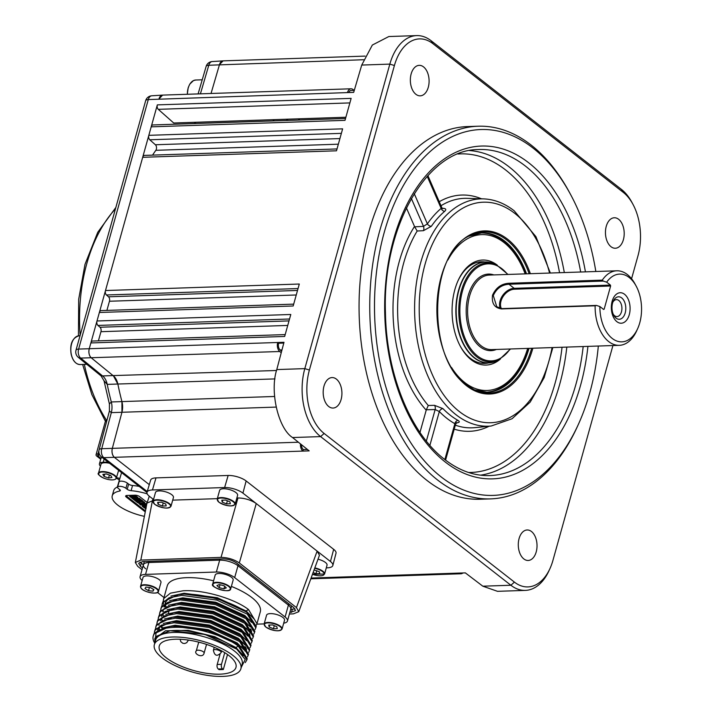 <?xml version="1.0" encoding="UTF-8"?>
<svg xmlns="http://www.w3.org/2000/svg" width="712" height="712" viewBox="0 0 712 712"><rect width="100%" height="100%" fill="white"/><g stroke="black" fill="none" stroke-linecap="round" stroke-linejoin="round"><path stroke-width="1.07" d="M442.25 208.251L443.327 208.331A3.391 2.216 -86 0 1 442.659 208.598M406.401 207.877L414.669 226.834L423.498 226.371A3.391 1.824 -93 0 1 423.409 230.688L431.321 226.318A3.391 2.065 34.7 0 1 427.378 223.844A117.48 72.17 -91.9 0 1 441.164 208.376A3.391 2.403 49.6 0 0 444.715 211.295C446.486 209.604 446.024 208.616 443.327 208.331M423.409 230.688L417.188 231A114.81 70.524 88.1 0 0 428.286 405.502L434.525 405.333A3.391 1.816 -91.5 0 1 435.157 409.551L426.319 409.774L419.973 432.424M445.57 460.13L455.591 424.219L454.87 423.693A117.48 72.17 -91.9 0 1 446.896 418.353A117.48 72.17 -91.9 0 1 439.331 411.554A3.391 2.216 135.7 0 1 442.926 408.617L434.525 405.333M595.828 271.503A183.046 112.443 88.1 0 0 570.686 194.696A183.046 112.443 88.1 0 0 532.968 148.025A183.046 112.443 88.1 0 0 384.293 232.192A183.046 112.443 88.1 0 0 441.137 476.898A183.046 112.443 88.1 0 0 578.384 424.352A183.046 112.443 88.1 0 0 598.329 346.032M578.384 424.352L577.405 426.515A186.437 114.525 -91.9 0 1 490.63 498.881A186.437 114.525 -91.9 0 1 437.622 480.03A186.437 114.525 -91.9 0 1 371.655 272.465A186.437 114.525 -91.9 0 1 478.126 126.22A186.437 114.525 -91.9 0 1 531.143 145.07A186.437 114.525 -91.9 0 1 569.564 192.605L570.686 194.696M478.126 126.22L467.437 126.576A186.437 114.525 88.1 0 0 360.966 272.821A186.437 114.525 88.1 0 0 426.924 480.386A186.437 114.525 88.1 0 0 479.933 499.237L490.63 498.881M618.648 219.305A15.255 9.372 88.1 0 0 614.314 217.756A15.255 9.372 88.1 0 0 605.601 229.727A15.255 9.372 88.1 0 0 611.003 246.708A15.255 9.372 88.1 0 0 615.337 248.248A15.255 9.372 88.1 0 0 624.05 236.286A15.255 9.372 88.1 0 0 618.648 219.305M336.375 379.104A15.255 9.372 88.1 0 0 332.032 377.565A15.255 9.372 88.1 0 0 323.328 389.526A15.255 9.372 88.1 0 0 328.722 406.507A15.255 9.372 88.1 0 0 333.056 408.056A15.255 9.372 88.1 0 0 341.769 396.086A15.255 9.372 88.1 0 0 336.375 379.104M423.542 66.892A15.255 9.372 88.1 0 0 419.208 65.353A15.255 9.372 88.1 0 0 410.495 77.314A15.255 9.372 88.1 0 0 415.897 94.296A15.255 9.372 88.1 0 0 420.231 95.835A15.255 9.372 88.1 0 0 428.944 83.874A15.255 9.372 88.1 0 0 423.542 66.892M531.481 531.517A15.255 9.372 88.1 0 0 527.138 529.977A15.255 9.372 88.1 0 0 518.434 541.939A15.255 9.372 88.1 0 0 523.827 558.92A15.255 9.372 88.1 0 0 528.162 560.469A15.255 9.372 88.1 0 0 536.875 548.498A15.255 9.372 88.1 0 0 531.481 531.517M444.849 459.578L454.87 423.693A3.391 2.51 119.3 0 1 458.021 420.409C459.979 421.637 459.632 422.456 456.988 422.875L456.348 422.955M427.227 176.345L441.164 208.376L441.796 207.566L427.894 175.615M462.889 572.964A6.782 4.165 -91.9 0 1 461.011 573.774A6.782 4.165 -91.9 0 1 459.08 573.089L465.345 572.884L482.816 586.19L510.896 585.255L320.605 436.598A50.846 31.23 -91.9 0 1 304.816 368.629L389.838 64.116A50.846 31.23 -91.9 0 1 416.671 35.6A50.846 31.23 -91.9 0 1 431.134 40.744L621.425 189.392A50.846 31.23 -91.9 0 1 631.9 202.35L633.021 204.442A47.455 29.148 88.1 0 0 623.24 192.347L432.958 43.699A47.455 29.148 88.1 0 0 394.412 65.513L309.391 370.026A47.455 29.148 88.1 0 0 324.129 433.466L514.42 582.113A47.455 29.148 88.1 0 0 550.002 568.496A47.455 29.148 88.1 0 0 552.957 560.299L612.925 345.543M550.002 568.496L549.014 570.659A50.846 31.23 -91.9 0 1 525.349 590.39L497.51 591.325L482.816 586.19M525.349 590.39A50.846 31.23 -91.9 0 1 510.896 585.255L514.42 582.113M289.544 319.003L97.945 325.428L100 327.244L289.01 320.907M287.746 325.437L100.953 331.694A3.391 2.083 88.1 0 0 100 327.244M349.877 102.911L158.278 109.337A3.391 2.083 -91.9 0 1 157.325 104.886L89.222 348.818C88.439 352.618 89.116 355.626 91.261 357.825L113.511 375.972L117.88 384.168A222.874 136.909 88.1 0 0 121.93 401.595L121.939 412.257L112.309 448.462C111.57 452.289 112.282 455.28 114.445 457.416L149.289 484.641L114.445 457.416A6.782 4.165 -91.9 0 1 112.309 448.462L121.939 412.257A13.555 8.33 88.1 0 0 121.93 401.595A222.874 136.909 -91.9 0 1 117.88 384.177A13.555 8.33 88.1 0 0 113.511 375.972L91.261 357.825A6.782 4.165 -91.9 0 1 89.222 348.818L90.86 342.944A3.391 2.083 -91.9 0 1 92.649 341.039L285.192 334.587M100.953 331.694L98.398 340.852M90.86 342.944L284.667 336.447L290.799 314.482L96.992 320.978L99.36 312.488A3.391 2.083 -91.9 0 1 101.149 310.592L293.691 304.131M97.945 325.428A3.391 2.083 -91.9 0 1 96.992 320.978M296.245 294.982L109.452 301.247L106.898 310.396M109.452 301.247A3.391 2.083 88.1 0 0 108.5 296.797L297.509 290.46M298.043 288.556L106.444 294.982L108.5 296.797M99.36 312.488L293.175 305.991L299.307 284.026L105.492 290.532L142.694 157.299A3.391 2.083 -91.9 0 1 144.483 155.394L337.025 148.941M106.444 294.982A3.391 2.083 -91.9 0 1 105.492 290.532M338.351 144.189L155.839 150.312A3.391 2.083 88.1 0 0 155.394 144.758L339.918 138.573M155.839 150.312A222.874 136.909 88.1 0 0 152.555 155.127M142.694 157.299L336.5 150.802L342.632 128.836L148.826 135.333L151.193 126.843A3.391 2.083 -91.9 0 1 152.982 124.947L345.525 118.486M341.368 133.358L149.778 139.783L155.394 144.758M149.778 139.783A3.391 2.083 -91.9 0 1 148.826 135.333M158.278 109.337L173.719 123.007L345.872 117.24M151.193 126.843L345.008 120.346L351.141 98.381L157.325 104.886M354.282 90.371L351.096 90.477A5.082 3.124 88.1 0 0 348.684 92.542M394.412 65.513L389.838 64.116L361.732 65.059L353.686 92.373L347.456 92.587A6.782 4.165 -91.9 0 1 351.043 88.786A6.782 4.165 -91.9 0 1 352.903 89.418L354.175 90.371M361.732 65.059L372.34 45.043L388.832 36.535L416.671 35.6M301.488 444.715A5.082 3.124 88.1 0 0 303.339 449.575L307.379 449.441M281.231 352.734L279.727 351.505A6.782 4.165 -91.9 0 1 277.689 342.49L278.632 343.237A5.082 3.124 88.1 0 0 280.163 349.993L281.64 351.194M278.632 343.237L283.785 343.068M279.727 351.505L80.661 358.083A6.782 4.29 -91.4 0 1 78.623 349.076L283.999 342.285L276.781 369.572L304.816 368.629L309.391 370.026M303.339 449.575L302.912 451.097L309.186 450.883L292.552 437.542C278.241 428.544 269.572 391.155 276.781 369.572M147.224 491.547L103.854 457.665A6.782 4.761 128 0 1 101.469 456.917A6.782 6.782 0 0 1 99.093 449.833A6.782 2.358 14.9 0 1 101.718 448.711A6.782 4.29 -91.4 0 0 103.854 457.665L302.912 451.097A6.782 4.165 -91.9 0 1 300.482 443.905M162.621 95.105L158.999 98.906A6.782 4.165 -91.9 0 1 162.576 95.105L351.043 88.786M223.096 60.867L219.501 64.561L211.037 93.477L219.501 64.57A6.782 4.165 -91.9 0 1 223.043 60.867L365.114 56.106M298.301 118.833L299.814 120.016L298.301 118.833M631.571 278.739L637.979 255.786A47.455 29.148 88.1 0 0 633.021 204.442M411.367 198.488L423.498 226.371L427.378 223.844L414.25 193.682M429.897 445.32L439.331 411.554L435.157 409.551L426.355 441.084M426.319 409.774L428.286 405.502M414.669 226.834L417.188 231M149.164 561.341L148.844 562.516A13.555 4.886 -164.4 0 0 143.388 564.821L144.242 561.768A13.555 4.886 15.6 0 1 144.34 561.51M142.178 580.485A13.555 4.886 15.6 0 1 140.077 576.693A13.555 4.886 15.6 0 1 145.524 574.397L148.844 562.516A13.555 4.886 -164.4 0 0 143.388 564.821A13.555 4.886 -164.4 0 0 145.755 568.826M238.36 564.385L237.986 565.728A13.555 4.886 -164.4 0 0 219.679 560.139L148.844 562.516L219.679 560.139L220.008 558.964M145.524 574.397L216.368 572.021A13.555 4.886 15.6 0 1 234.666 577.601L237.986 565.728L288.413 605.12L288.787 603.776M291.644 606.01A13.555 4.886 15.6 0 1 291.626 606.081L290.781 609.125A13.555 4.886 -164.4 0 0 288.413 605.12L285.094 616.993A13.555 4.886 15.6 0 1 287.461 620.998A13.555 4.886 15.6 0 1 283.705 623.16M149.298 496.211L146.984 503.09L152.412 500.83L140.816 560.077L135.342 562.507L137.736 566.369L142.026 569.716M135.342 562.507L146.984 503.09M155.99 477.886L152.457 489.963A13.555 4.886 -164.4 0 0 147.019 492.232L150.641 480.119A13.323 4.806 15.6 0 1 155.99 477.886L228.152 475.465A13.323 4.806 15.6 0 1 246.138 480.956L333.67 549.335A13.323 4.806 15.6 0 1 336.011 553.242L332.833 565.488A13.555 4.886 -164.4 0 0 330.457 561.51L333.67 549.335M246.138 480.956L242.925 493.131A13.555 4.886 -164.4 0 0 224.618 487.542L228.152 475.465M153.16 500.803L152.412 500.83L152.929 499.05M289.419 614.002L293.353 613.869L298.755 611.706L296.432 607.576L239.321 562.961C234.061 559.401 227.965 557.541 221.04 557.38L140.816 560.077M221.04 557.38L237.968 497.955C244.892 498.115 250.98 499.975 256.249 503.535L239.321 562.961M296.432 607.576L317.143 551.106L242.925 493.131M330.457 561.51L317.143 551.106L319.466 555.244L298.755 611.706M332.833 565.488A13.555 4.886 -164.4 0 1 327.378 567.82L326.301 567.856M153.525 499.512L149.378 496.273A13.555 4.886 -164.4 0 1 147.019 492.232M152.457 489.963L224.618 487.542M237.968 497.955L236.856 497.991M217.32 498.649L172.705 500.144M289.855 612.436L295.533 610.665L293.762 607.665L236.651 563.05C232.717 560.362 228.152 558.964 222.945 558.867L142.72 561.563L138.635 563.281L140.415 566.28L142.525 567.927M140.024 562.026L143.37 564.883M290.701 609.392L294.999 608.876M161.882 605.948L162.559 603.037L169.118 597.742L181.711 595.357L216.751 600.082L247.242 614.118L255.822 627.859L255.074 629.506M249.423 631.936L251.309 631.215M255.822 627.859L256.231 626.382L247.553 612.996C233.5 602.041 202.101 592.874 182.032 594.226L178.703 594.493L162.87 601.907L162.131 604.168M163.155 601.382L163.831 598.472L170.399 593.176L182.993 590.791C203.062 589.429 234.462 598.605 248.515 609.552L256.996 623.659L256.436 625.011M257.014 623.578L260.289 611.839A48.3 17.426 -164.4 0 0 231.382 586.412M213.591 580.805A48.3 17.426 -164.4 0 0 186.651 577.663A48.3 17.426 -164.4 0 0 167.249 585.86L163.413 599.602M154.753 643.185A48.3 17.426 -164.4 0 1 153.214 636.101A48.3 17.426 -164.4 0 1 156.195 632.06C159.684 629.417 165.202 627.877 172.758 627.45C192.854 626.071 224.111 635.113 238.315 646.096L246.895 659.837L245.248 662.605M153.214 636.101L153.943 633.885L169.776 626.462L173.105 626.204L208.135 630.93L238.627 644.965L247.206 658.707L246.913 659.766M154.228 633.36L154.905 630.44L161.464 625.154L174.057 622.76L209.097 627.495L239.588 641.53L248.168 655.271L247.42 656.918M154.477 631.571L155.225 629.31L171.049 621.896L174.378 621.638L209.417 626.364L239.908 640.399L248.479 654.141L248.168 655.271M155.501 628.794L156.186 625.875L162.745 620.579L175.339 618.194L210.378 622.929L240.87 636.955L249.44 650.697L248.693 652.343M155.759 627.005L156.498 624.744L172.331 617.331L175.65 617.073L210.69 621.798L241.181 635.834L249.761 649.575L249.44 650.697M156.774 624.219L157.459 621.309L164.018 616.014L176.612 613.628L211.651 618.354L242.142 632.389L250.722 646.131L249.974 647.778M157.032 622.439L157.77 620.179L173.603 612.765L176.923 612.498L211.962 617.233L242.81 631.526L251.033 645.01L250.722 646.131M158.055 619.654L158.732 616.734L165.291 611.448L177.884 609.063L212.924 613.788L243.415 627.824L251.995 641.565L251.247 643.212M158.304 617.874L159.052 615.613L174.876 608.199L178.205 607.932L213.244 612.667L243.735 626.693L252.306 640.435L251.995 641.565M159.328 615.088L160.013 612.169L166.572 606.882L179.166 604.488L214.205 609.223L244.697 623.258L253.267 637L252.52 638.646M159.586 613.299L160.325 611.047L176.149 603.625L179.477 603.367L214.517 608.092L245.008 622.128L253.588 635.869L253.267 637M160.6 610.522L161.286 607.603L167.845 602.308L180.439 599.922L215.478 604.657L245.969 618.683L254.54 632.434L253.792 634.081M160.859 608.733L161.597 606.473L177.43 599.059L180.75 598.801L215.789 603.527L246.281 617.562L254.86 631.304L254.54 632.434M154.557 632.843L154.664 631.019M163.475 611.323L163.093 610.611M240.878 668.782L242.151 664.216A44.918 16.198 -164.4 0 0 220.729 642.918A44.918 16.198 -164.4 0 0 173.675 632.443A44.918 16.198 -164.4 0 0 155.634 640.061L154.353 644.627A44.918 16.198 -164.4 0 0 175.775 665.925A44.918 16.198 -164.4 0 0 222.829 676.4A44.918 16.198 -164.4 0 0 240.878 668.782A44.918 16.198 -164.4 0 0 219.456 647.484A44.918 16.198 -164.4 0 0 172.402 637.009A44.918 16.198 -164.4 0 0 154.353 644.627M241.297 667.286L245.213 659.499L236.571 648.935C222.696 638.13 192.489 629.257 173.23 630.503L170.043 630.752L156.017 636.457L154.798 638.753L154.922 642.598M220.008 654.444L217.205 664.474A3.391 2.083 88.1 0 0 218.255 669.004L219.056 669.636A39.828 14.365 -164.4 0 0 221.254 669.6A39.828 14.365 -164.4 0 0 223.337 669.494L222.536 668.862A3.391 2.083 -91.9 0 1 221.476 664.332L224.734 652.673M219.972 674.166A39.828 14.365 15.6 0 1 178.249 664.883A39.828 14.365 15.6 0 1 159.257 645.989A39.828 14.365 15.6 0 1 175.259 639.234A39.828 14.365 15.6 0 1 216.982 648.525A39.828 14.365 15.6 0 1 235.975 667.411A39.828 14.365 15.6 0 1 219.972 674.166M248.515 609.552L246.103 610.958L253.641 618.523M250.731 628.927L247.776 630.156M248.283 630.672L251.025 629.399M248.488 613.691L247.553 612.996M170.907 596.086L184.061 593.265L217.24 597.706L246.103 610.958L245.898 611.724L217.026 598.472L183.856 594.022L179.753 594.387M223.337 669.494L227.52 654.524M156.195 632.06L154.807 643.016M243.433 655.707L235.903 647.502L214.757 636.706L188.164 630.316L165.549 630.788L154.798 638.753M170.186 630.734L204.851 634.419L236.936 649.211M169.02 597.786L165.246 602.646M165.086 603.678L165.389 606.419M250.108 632.808L251.603 631.411M252.511 629.942L252.742 629.266M246.637 617.829L244.617 616.289L215.754 603.037L182.575 598.587L178.481 598.952M167.747 602.352L164.036 606.962M251.47 633.84L250.918 629.159M244.51 621.763L214.472 607.603L181.302 603.162L176.149 603.625M250.197 638.406L249.645 633.724M243.237 626.329L213.2 612.169L180.029 607.728L174.876 608.199M165.193 611.483L161.419 616.352M161.268 618.497L161.562 620.125M242.881 648.267L245.498 647.03M241.955 630.894L211.927 616.743L178.748 612.293L174.654 612.658M163.92 616.058L160.209 620.668M160.627 625.706L161.864 628.091M245.008 651.071L246.503 649.682M247.402 648.214L247.643 647.537M240.683 635.46L210.645 621.309L177.475 616.859L172.331 617.331M158.714 627.637L159.007 629.257M246.583 651.346L245.818 647.431M239.41 640.035L209.373 625.875L176.202 621.425L171.049 621.896M161.366 625.189L157.592 630.058M238.137 644.6L208.1 630.44L174.93 625.999L170.827 626.364M287.461 620.998L290.781 609.125A13.555 4.886 -164.4 0 0 288.413 605.12L237.986 565.728A13.555 4.886 -164.4 0 0 219.679 560.139L216.368 572.021M234.666 577.601L285.094 616.993M264.143 623.899L256.836 624.148M163.983 597.528L157.503 592.464M164.748 606.758L164.365 606.046M164.321 605.957L163.742 604.622M163.52 603.954L163.173 601.996M165.282 603.562L165.78 606.232M249.796 632.398L251.532 630.983M252.422 629.791L252.84 628.883M251.63 622.395L244.83 615.524L215.959 602.272L182.788 597.831L169.625 600.652M166.074 603.117L164.25 606.206M250.348 626.961L243.557 620.099L214.686 606.846L181.516 602.397L168.352 605.218M162.879 611.154L162.781 611.733M162.799 613.593L163.226 615.364M249.075 631.526L242.285 624.664L213.413 611.412L180.243 606.962L167.08 609.784M161.606 615.72L161.508 616.298M161.526 618.158L161.953 619.938M242.445 647.733L245.142 646.594M247.803 636.101L241.003 629.23L212.14 615.978L178.961 611.537L165.807 614.349M161.037 625.412L162.452 627.904M244.697 650.67L246.423 649.255M247.313 648.062L247.732 647.155M246.521 640.667L239.73 633.796L210.859 620.544L177.689 616.102L164.525 618.924M159.15 624.468L158.954 625.43M158.972 627.299L159.399 629.07M245.248 645.232L238.458 638.37L209.586 625.118L176.416 620.668L163.253 623.49M157.779 629.426L157.681 630.004M243.976 649.798L237.176 642.936L208.313 629.684L175.134 625.234L161.98 628.055M282.059 629.043L284.524 620.214A9.318 3.364 -164.4 0 0 282.895 617.455A9.318 3.364 -164.4 0 0 273.239 613.788A9.318 3.364 -164.4 0 0 266.573 615.195L264.108 624.032A9.318 3.364 15.6 0 1 270.774 622.626A9.318 3.364 15.6 0 1 280.43 626.293A9.318 3.364 15.6 0 1 282.059 629.043C278.962 631.829 273.542 631.161 265.79 627.041L264.108 624.032M276.834 626.711L272.554 624.931L268.718 625.056L269.163 626.969L273.444 628.749L277.28 628.625L276.834 626.711M269.706 625.02L269.163 626.969M274.307 625.661L273.444 628.749M158.5 591.325L160.965 582.496A9.318 3.364 -164.4 0 0 160.529 580.921A9.318 3.364 -164.4 0 0 150.962 576.293A9.318 3.364 -164.4 0 0 143.014 577.485L140.549 586.314A9.318 3.364 15.6 0 1 148.496 585.122A9.318 3.364 15.6 0 1 158.064 589.759A9.318 3.364 15.6 0 1 158.5 591.325C158.705 594.947 143.664 592.437 141.02 588.121L140.549 586.314A9.318 3.364 15.6 0 0 140.985 587.889M150.357 587.569L145.898 587.08L144.981 588.637L148.523 590.684L152.982 591.174L153.899 589.616L150.357 587.569M153.489 589.376L152.982 591.174M149.422 587.462L148.523 590.684M639.75 322.839A33.9 20.826 88.1 0 0 636.208 286.171A33.9 20.826 88.1 0 0 606.677 282.175L603.26 281.071L508.955 284.239C501.711 284.747 496.495 288.52 493.291 295.551L496.789 306.783L502.147 308.599L596.46 305.43L599.878 306.534A33.9 20.826 88.1 0 0 614.233 339.802A33.9 20.826 88.1 0 0 637.632 328.695A33.9 20.826 88.1 0 0 639.75 322.839M637.632 328.695L636.653 330.858A37.291 22.909 -91.9 0 1 619.289 345.329A37.291 22.909 -91.9 0 1 595.125 305.795L501.559 308.928C494.511 307.967 491.502 303.401 492.517 295.222C495.855 287.799 501.257 283.812 508.724 283.269L602.29 280.127A37.291 22.909 -91.9 0 1 616.797 270.8A37.291 22.909 -91.9 0 1 635.077 284.079L636.208 286.171M602.29 280.127L603.26 281.071M612.151 301.283A15.255 9.372 -91.9 0 1 624.54 294.27A15.255 9.372 -91.9 0 1 629.283 314.668A15.255 9.372 -91.9 0 1 616.895 321.682A15.255 9.372 -91.9 0 1 612.151 301.283M625.198 312.969A11.241 6.906 88.1 0 0 622.341 298.488A11.241 6.906 88.1 0 0 613.281 301.167A11.241 6.906 88.1 0 0 612.578 303.107A11.241 6.906 88.1 0 0 613.753 315.274A11.241 6.906 88.1 0 0 625.198 312.969M613.29 314.312A8.473 5.207 88.1 0 0 616.993 316.582A8.473 5.207 88.1 0 0 621.46 311.829A8.473 5.207 88.1 0 0 616.423 299.636A8.473 5.207 88.1 0 0 612.881 302.146M603.251 309.168L604.168 309.142L603.616 309.453L599.878 306.534M500.322 308.447A13.555 9.514 128 0 1 500.082 300.856A13.555 9.514 128 0 1 514.18 288.324L610.415 285.094L610.629 286.002L514.393 289.223A12.878 9.042 -52 0 0 500.999 301.14A12.878 9.042 -52 0 0 501.337 308.581M604.168 309.142L610.629 286.002M610.415 285.094L606.677 282.175M596.46 305.43L595.125 305.795M363.556 59.737L208.785 65.246A6.782 2.528 -163.7 0 0 206.142 66.412L198.096 93.913M200.419 93.833L208.785 65.246A6.782 4.201 -93.6 0 1 212.22 61.552A6.782 6.782 0 0 0 206.142 66.412M347.456 92.587L148.283 99.582A6.782 4.201 -93.6 0 1 151.754 95.791A6.782 6.782 0 0 0 145.649 100.73A6.782 2.448 -164.4 0 1 148.283 99.582L78.623 349.076A6.782 2.448 15.6 0 0 75.997 350.215L145.649 100.73M276.114 407.086L111.312 412.631L109.425 411.002L109.408 403.989L111.303 401.96L274.565 396.477M298.381 442.223L101.718 448.711L111.312 412.631A13.555 8.526 88 0 0 111.303 401.96A222.633 136.766 88.1 0 1 107.218 384.373L104.023 380.804L109.408 403.989M104.023 380.804L101.131 375.963L276.541 370.507M274.966 378.909L107.218 384.373A13.555 8.491 88.9 0 0 102.848 376.167L80.661 358.083A6.782 4.717 129.2 0 1 78.24 357.299A6.782 6.782 0 0 1 75.997 350.215M194.091 123.568A212.879 130.768 -91.9 0 1 196.067 122.259M286.117 119.242A212.879 130.768 -91.9 0 1 288.182 120.408M107.031 420.098C104.851 420.436 104.744 420.596 106.711 420.587L106.871 420.587M98.754 454.701L98.318 456.258A3.391 1.219 15.6 0 1 97.731 455.253A3.391 1.219 15.6 0 1 99.093 454.674L99.609 454.665M98.318 456.258L101.006 458.359M99.253 453.847L98.025 453.9A5.082 1.833 -164.4 0 0 96.049 454.763A5.082 1.833 -164.4 0 0 96.939 456.258L100.721 459.213M84.345 364.402A136.348 83.758 88.1 0 0 106.711 420.587A1.015 0.676 -91.2 0 1 106.818 420.783M106.56 421.753L105.403 421.255L91.848 394.573L82.636 364.455M147.215 493.852A31.355 11.312 -164.4 0 0 131.106 490.675A3.391 1.219 15.6 0 1 127.208 489.304L128.658 484.124L127.35 483.101A4.744 1.709 15.6 0 0 122.437 481.241A4.744 1.709 15.6 0 0 119.038 481.953L117.596 487.133A4.744 1.709 -164.4 0 0 118.423 488.53L119.723 489.553A3.391 1.219 15.6 0 1 120.319 490.55A3.391 1.219 15.6 0 1 119.527 491.066A31.355 11.312 -164.4 0 0 112.229 495.81A31.355 11.312 -164.4 0 0 144.376 516.36M128.658 484.124A3.391 1.219 -164.4 0 0 132.557 485.504A31.355 11.312 15.6 0 1 139.205 486.394M133.731 498.498L139.205 498.311L138.991 499.067L140.611 500.153L137.434 499.904L138.885 501.043L141.198 500.607L142.587 501.693L136.668 501.898L135.271 500.812L138.502 501.052L137.042 499.913L134.684 500.349L133.295 499.263L139.16 499.343L139.427 498.302L140.593 499.397M138.564 499.868L141.412 499.851L142.8 500.937L142.062 500.687L141.848 501.444M142.578 500.945L142.364 501.702M137.959 500.313L138.715 500.296L138.502 501.052M136.846 501.106L135.485 500.047L137.576 500.331M137.105 500.349L136.891 501.106M144.821 503.589L146.236 503.544L146.129 504.39L143.504 506.205L146.378 506.107M140.291 503.802L143.975 503.615M141.234 504.301L146.022 504.301M144.652 505.413L146.53 505.351M141.19 504.47L139.57 504.167L140.682 505.039L144.483 504.559L142.106 506.143L142.916 506.775L146.343 506.312M142.106 506.143L143.512 504.586M146.111 507.487L144.349 507.896L143.237 507.033L146.147 507.291M143.673 506.268L146.298 506.526M144.865 506.579L144.652 507.336M145.809 509.036L145.221 508.573L145.969 508.84M139.303 501.453L138.537 501.871L138.787 502.387L140.291 502.992L144.18 502.877L144.011 502.156L143.797 502.921A1.985 0.712 -164.4 0 0 142.978 502.467L143.441 502.485A2.528 0.917 15.6 0 1 144.376 503.019L144.741 503.945L143.032 504.399L140.282 504.105L137.024 502.254L137.238 501.488M144.18 502.877L144.011 502.156A1.985 0.712 -164.4 0 0 143.192 501.702L142 501.328M144.082 503.215L142.293 503.945L140.077 503.758L138.324 502.627L139.151 502.245L139.196 501.39M130.536 496.184L137.363 497.537L137.701 498.258L133.01 499.041L131.613 497.955L135.449 498.178L137.016 497.955L136.864 497.466L134.185 496.807L130.75 497.279L129.637 496.406L131.053 496.709M130.616 495.917L130.403 496.673M131.266 495.952L134.016 495.863L133.803 496.62M134.016 495.863L136.063 496.068L135.85 496.825M136.063 496.068L137.914 497.492L133.963 497.902L133.749 498.658M136.134 497.822L135.93 498.587M133.954 496.059L131.017 496.237M131.711 496.139L131.498 496.896M145.435 510.922L126.487 496.113A3.391 1.219 15.6 0 1 126.024 495.641M145.248 511.883L126.238 497.029A3.391 1.219 15.6 0 1 125.641 496.033A3.391 1.219 15.6 0 1 127.003 495.454L135.022 495.187A3.391 1.219 15.6 0 1 139.596 496.584L147.161 502.485M127.208 489.304L125.908 488.281A4.744 1.709 -164.4 0 0 120.987 486.412A4.744 1.709 -164.4 0 0 117.596 487.133M121.574 472.626L117.329 487.017M112.229 495.81L113.68 490.63A31.355 11.312 15.6 0 1 117.667 486.866M133.963 497.902L133.438 498.267M133.189 498.249L131.827 497.19L137.229 497.198L136.019 496.202M142.097 501.239L143.655 501.729A2.528 0.917 15.6 0 1 144.589 502.263L144.723 503.375M143.984 503.58L140.495 503.339L138.466 502.449M145.96 508.234L145.435 507.816L146.183 508.074M145.31 506.757L144.785 507.131M144.705 507.131L143.619 506.401M141.644 503.9L140.976 504.016M138.715 500.296L138.181 499.877M137.656 499.468L135.12 499.584M134.871 499.566L133.714 498.658M140.602 499.397L139.205 499.094M139.027 499.094L138.048 499.459M142.062 500.687L141.181 500.634M141.003 500.643L138.591 500.723M137.024 502.254L138.991 502.156M100.454 466.12A9.487 3.427 15.6 0 1 99.422 463.85L100.864 458.679A9.487 3.427 15.6 0 1 102.199 457.487M99.422 463.85A9.487 3.427 15.6 0 1 103.231 462.248L108.082 462.079M116.572 477.716L119.741 478.357M119.251 480.111L116.501 477.966M500.429 358.99A52.537 32.271 -91.9 0 1 463.156 350.954A52.537 32.271 -91.9 0 1 460.37 346.352A52.537 32.271 -91.9 0 1 458.163 280.43A52.537 32.271 -91.9 0 1 497.279 265.14M460.094 345.818A50.846 31.23 88.1 0 0 462.506 349.761A50.846 31.23 88.1 0 0 484.747 363.414A50.846 31.23 88.1 0 0 488.334 362.951M525.162 273.871A77.964 47.891 88.1 0 0 520 262.39A77.964 47.891 88.1 0 0 515.871 255.555A77.964 47.891 88.1 0 0 447.928 259.951M451.533 367.472A77.964 47.891 88.1 0 0 452.885 369.537A77.964 47.891 88.1 0 0 523.284 360.21A77.964 47.891 88.1 0 0 527.663 348.408M480.974 232.966A79.655 48.932 -91.9 0 1 515.221 254.362A79.655 48.932 -91.9 0 1 519.44 261.349L520 262.39M523.284 360.21L522.795 361.287A79.655 48.932 -91.9 0 1 486.314 392.178M484.952 261.989A50.846 31.23 88.1 0 0 481.339 261.776A50.846 31.23 88.1 0 0 457.914 280.982M233.189 579.782A9.318 3.364 -164.4 0 0 224.672 574.219A9.318 3.364 -164.4 0 0 215.193 575.065L212.728 583.893A9.318 3.364 15.6 0 1 222.206 583.057A9.318 3.364 15.6 0 1 230.724 588.61A9.318 3.364 15.6 0 1 230.679 588.904L233.144 580.075A9.318 3.364 -164.4 0 0 233.189 579.782M219.314 584.57L216.911 585.549L219.216 587.685L223.924 588.842L226.327 587.854L224.022 585.718L219.314 584.57M220.044 584.748L219.216 587.685M224.636 586.296L223.924 588.842M170.978 506.33L173.443 497.492A9.318 3.364 -164.4 0 0 171.815 494.742A9.318 3.364 -164.4 0 0 162.149 491.075A9.318 3.364 -164.4 0 0 155.483 492.482L153.018 501.31A9.318 3.364 15.6 0 1 159.684 499.904A9.318 3.364 15.6 0 1 169.349 503.571A9.318 3.364 15.6 0 1 170.978 506.33C167.881 509.116 162.452 508.448 154.7 504.327L153.018 501.31M157.628 502.343L158.073 504.256L162.354 506.036L166.19 505.912L165.745 503.998L161.464 502.209L157.628 502.343M158.616 502.307L158.073 504.256M163.217 502.948L162.354 506.036M235.129 504.176L237.594 495.347A9.318 3.364 -164.4 0 0 235.975 492.588A9.318 3.364 -164.4 0 0 226.309 488.922A9.318 3.364 -164.4 0 0 219.643 490.328L217.178 499.165A9.318 3.364 15.6 0 1 223.844 497.759A9.318 3.364 15.6 0 1 233.509 501.417A9.318 3.364 15.6 0 1 235.129 504.176C232.041 506.962 226.612 506.294 218.86 502.174L217.178 499.165M221.788 500.189L222.233 502.102L226.514 503.882L230.35 503.758L229.905 501.844L225.624 500.064L221.788 500.189M222.776 500.153L222.233 502.102M227.377 500.794L226.514 503.882M314.829 567.891A9.318 3.364 15.6 0 1 322.945 571.291A9.318 3.364 15.6 0 1 324.565 574.041L327.031 565.212A9.318 3.364 -164.4 0 0 325.411 562.453A9.318 3.364 -164.4 0 0 318.006 559.214M316.813 570.659L315.95 573.747L319.786 573.623L319.341 571.709L314.063 569.956M313.111 572.564L315.95 573.747M109.612 463.281A9.318 3.364 -164.4 0 0 101.229 463.815A9.318 3.364 -164.4 0 0 100.962 464.322L98.496 473.151A9.318 3.364 15.6 0 1 98.763 472.643A9.318 3.364 15.6 0 1 109.123 472.634A9.318 3.364 15.6 0 1 116.448 478.161A9.318 3.364 15.6 0 1 116.172 478.669M106.195 473.925L102.848 474.388L104.041 476.435L108.58 478.001L111.926 477.529L110.734 475.491L106.195 473.925M109.408 475.038L108.58 478.001M104.682 474.13L104.041 476.435M552.85 347.563L544.155 377.645L530.2 402.084L512.062 418.745L491.173 426.016A113.724 69.856 -91.9 0 1 455.992 414.704A113.724 69.856 -91.9 0 1 416.031 285.832A113.724 69.856 -91.9 0 1 483.555 198.879L467.232 198.345A114.81 70.524 88.1 0 0 441.004 205.741M444.715 211.295A114.098 70.088 88.1 0 0 431.321 226.318M442.926 408.617A114.098 70.088 88.1 0 0 450.278 415.23A114.098 70.088 88.1 0 0 458.021 420.409M549.557 273.052A110.342 67.782 88.1 0 0 514.731 213.342A110.342 67.782 88.1 0 0 425.108 264.072A110.342 67.782 88.1 0 0 459.373 411.58A110.342 67.782 88.1 0 0 552.058 347.59M532.87 348.23A81.604 50.125 -91.9 0 1 466.582 385.77A81.604 50.125 -91.9 0 1 441.244 276.674A81.604 50.125 -91.9 0 1 507.522 239.152A81.604 50.125 -91.9 0 1 530.369 273.702M466.298 384.925A80.652 49.537 88.1 0 0 475.091 390.247A80.652 49.537 88.1 0 0 531.677 348.266M529.176 273.737A80.652 49.537 88.1 0 0 506.757 240.024A80.652 49.537 88.1 0 0 469.902 235.645C428.882 252.822 426.248 358.002 466.404 384.987L475.091 390.247M526.204 273.835A79.655 48.932 88.1 0 0 504.221 240.994A79.655 48.932 88.1 0 0 481.57 232.94L468.994 236.135A79.717 48.968 -91.9 0 1 504.505 240.932A79.717 48.968 -91.9 0 1 526.524 273.826M480.306 391.662A79.655 48.932 88.1 0 0 486.91 392.17A79.655 48.932 88.1 0 0 528.704 348.373M529.025 348.355A79.717 48.968 -91.9 0 1 474.147 389.82L486.91 392.17M481.57 232.94A79.655 48.932 88.1 0 0 475.011 233.883M580.672 272.011A163.119 100.205 88.1 0 0 525.34 166.012A163.119 100.205 88.1 0 0 477.601 149.573C427.013 149.938 382.255 226.825 385.45 312.55C386.296 373.96 410.61 433.626 444.706 459.463C458.804 470.356 473.409 475.741 488.53 475.607A163.119 100.205 88.1 0 0 583.173 346.539M469.626 150.561A162.763 99.983 -91.9 0 1 509.116 166.875A162.763 99.983 -91.9 0 1 564.313 272.562M587.934 346.379A166.51 102.288 -91.9 0 1 445.285 462.043A166.51 102.288 -91.9 0 1 393.576 239.437A166.51 102.288 -91.9 0 1 528.82 162.879A166.51 102.288 -91.9 0 1 585.433 271.851M566.814 347.091A162.763 99.983 -91.9 0 1 480.511 475.162M468.612 472.492A159.372 97.9 88.1 0 0 562.044 347.251M280.163 349.993L281.97 349.93M324.129 433.466L320.605 436.598L292.552 437.542M311.1 578.055L459.08 573.089M621.425 189.392L623.24 192.347M432.958 43.699L431.134 40.744M559.552 272.723A159.372 97.9 88.1 0 0 457.932 154.015M439.251 201.71A118.192 72.606 -91.9 0 1 481.534 198.817M426.194 410.139A118.192 72.606 -91.9 0 1 414.5 226.496M455.333 425.162A114.81 70.524 88.1 0 0 474.922 427.645L491.173 426.016M489.162 426.212A118.192 72.606 -91.9 0 1 454.212 429.149M141.261 563.236L140.415 566.28M292.303 609.338L291.448 612.382M218.255 669.004L222.536 668.862M221.476 664.332L217.205 664.474M238.315 646.096L235.903 647.502L235.69 648.267L236.571 648.935M221.227 652.486C217.258 656.784 214.65 656.055 213.386 650.296A4.067 1.468 15.6 0 1 215.024 649.611A4.067 1.468 15.6 0 1 219.287 650.554A4.067 1.468 15.6 0 1 221.227 652.486L221.672 650.893M204.113 653.064C202.947 658.84 193.175 653.767 196.281 650.875A4.067 1.468 15.6 0 1 197.918 650.181A4.067 1.468 15.6 0 1 203.41 651.863A4.067 1.468 15.6 0 1 204.113 653.064L206.533 644.413M188.03 640.026A4.067 1.468 15.6 0 1 188.128 640.577L188.28 640.061M265.914 627.076A8.98 3.24 -164.4 0 0 278.036 630.779A8.98 3.24 -164.4 0 0 280.083 626.604A8.98 3.24 -164.4 0 0 267.952 622.902A8.98 3.24 -164.4 0 0 265.914 627.076M141.207 588.228A8.98 3.24 -164.4 0 0 152.243 592.971A8.98 3.24 -164.4 0 0 157.672 590.026A8.98 3.24 -164.4 0 0 146.636 585.282A8.98 3.24 -164.4 0 0 141.207 588.228M616.797 270.8L489.278 275.072A37.291 22.909 88.1 0 0 469.6 295.987A37.291 22.909 88.1 0 0 491.778 349.61L619.289 345.329M496.362 349.458A38.306 23.532 -91.9 0 1 471.994 336.571A38.306 23.532 -91.9 0 1 468.22 295.569A38.306 23.532 -91.9 0 1 493.861 274.921M507.576 274.458A48.558 29.833 88.1 0 0 462.462 291.075A48.558 29.833 88.1 0 0 472.368 350.882A48.558 29.833 88.1 0 0 510.077 348.996M499.406 359.56A49.52 30.42 -91.9 0 1 466.841 344.742A49.52 30.42 -91.9 0 1 461.403 290.674A49.52 30.42 -91.9 0 1 496.219 264.633L494.342 263.805A50.445 30.99 88.1 0 0 458.866 290.336A50.445 30.99 88.1 0 0 464.411 345.409A50.445 30.99 88.1 0 0 497.581 360.512L499.406 359.56L510.531 348.978M492.98 362.283A50.508 31.025 -91.9 0 1 488.601 362.942A50.508 31.025 -91.9 0 1 458.555 290.318A50.508 31.025 -91.9 0 1 485.219 261.98A50.508 31.025 -91.9 0 1 489.625 262.345M508.724 283.269L508.955 284.239L514.18 288.324L514.393 289.223M501.559 308.928L502.147 308.599M272.829 119.687L274.351 120.871M115.451 208.901A136.348 83.758 88.1 0 0 86.837 263.52A136.348 83.758 88.1 0 0 80.162 335.281M98.932 450.651L98.025 453.9M132.557 485.504L131.106 490.675M126.238 497.029L126.487 496.113M125.908 488.281L127.35 483.101M119.527 491.066L119.91 489.705M104.139 459L103.231 462.248M230.314 588.833A8.98 3.24 -164.4 0 0 221.717 583.377A8.98 3.24 -164.4 0 0 212.924 584.579A8.98 3.24 -164.4 0 0 221.521 590.026A8.98 3.24 -164.4 0 0 230.314 588.833M212.683 584.196A9.318 3.364 15.6 0 1 212.728 583.893L212.674 584.258C209.577 586.919 230.27 594.039 230.679 588.904M73.042 359.302A14.071 8.642 -91.9 0 1 71.209 354.149M71.262 354.149A14.409 8.847 88.1 0 0 80.171 364.544C75.784 364.304 72.766 360.833 71.129 354.122C70.168 347.412 70.355 338.316 79.201 335.744A14.409 8.847 88.1 0 0 71.262 354.149M71.2 354.069A14.071 8.642 -91.9 0 1 72.446 341.448M187.372 94.269A14.071 8.642 -91.9 0 1 189.045 85.716M202.226 79.797L195.8 80.011A14.409 8.847 88.1 0 0 193.53 80.581A14.409 8.847 88.1 0 0 187.434 94.269M154.824 504.363A8.98 3.24 -164.4 0 0 166.955 508.065A8.98 3.24 -164.4 0 0 168.993 503.882A8.98 3.24 -164.4 0 0 156.871 500.189A8.98 3.24 -164.4 0 0 154.824 504.363M218.985 502.209A8.98 3.24 -164.4 0 0 231.115 505.912A8.98 3.24 -164.4 0 0 233.153 501.738A8.98 3.24 -164.4 0 0 221.031 498.035A8.98 3.24 -164.4 0 0 218.985 502.209M324.565 574.041L312.488 574.273A8.98 3.24 -164.4 0 0 322.411 575.536A8.98 3.24 -164.4 0 0 322.589 571.602A8.98 3.24 -164.4 0 0 314.677 568.309M98.995 473.062A8.98 3.24 -164.4 0 0 105.091 478.633A8.98 3.24 -164.4 0 0 115.771 478.864A8.98 3.24 -164.4 0 0 109.684 473.284A8.98 3.24 -164.4 0 0 98.995 473.062M550.349 273.025L535.913 236.615L514.144 210.752C504.523 203.267 494.333 199.307 483.555 198.879M455.591 424.219L456.828 422.634L456.178 422.759M310.824 578.812L461.011 573.774M441.796 207.566L442.321 208.616M169.242 610.22L168.379 613.317M249.351 619.502L249.227 619.974M247.634 625.67L246.672 629.105M245.533 633.208L245.4 633.671M242.979 642.34L242.845 642.811M242.534 643.933L241.706 646.905M180.759 594.271L178.703 594.493M179.477 598.837L177.43 599.059M243.718 621.14L245.355 622.395M242.445 625.706L244.083 626.961M241.163 630.271L242.81 631.526M175.659 612.543L173.603 612.765M239.891 634.846L241.537 636.101M238.618 639.412L240.255 640.667M237.345 643.977L238.983 645.232M171.832 626.24L169.776 626.462M140.077 576.693L143.388 564.821M213.386 650.296L214.223 647.306M196.281 650.875L198.719 642.135M188.128 640.577L186.722 642.678L184.737 643.514L182.806 643.292L180.768 641.646L180.154 639.278M201.772 642.954L198.915 642.188M481.134 363.191L488.601 362.942L497.581 360.512M477.752 262.238L485.219 261.98L494.342 263.805M508.03 274.449L496.219 264.633M222.972 60.876L212.22 61.552M162.496 95.105L151.754 95.791M146.966 492.455L101.469 456.917M99.093 449.833L109.425 411.002M101.131 375.963L78.24 357.299M115.842 207.477L97.731 232.335L84.995 264.375L78.685 299.227L78.445 335.824M96.049 454.763L105.403 421.255M144.34 502.681L144.127 503.446M101.807 457.175L101.647 457.754M86.846 364.313L80.171 364.544M80.047 335.717L79.201 335.744M187.3 94.278L188.182 87.745L189.757 84.158L193.45 80.598L195.8 80.011M98.496 473.151C97.224 473.783 98.959 475.447 103.721 478.144C109.746 480.28 113.876 480.493 116.118 478.776L118.637 470.329"/></g></svg>

